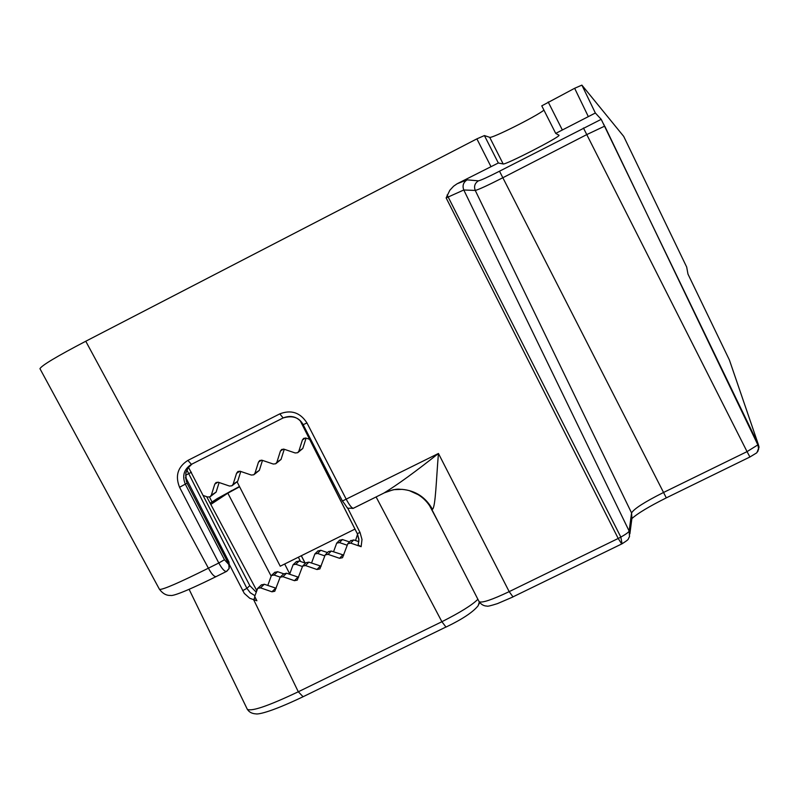<?xml version="1.0" encoding="UTF-8"?>
<svg xmlns="http://www.w3.org/2000/svg" width="799" height="799" viewBox="0 0 799 799"><rect width="100%" height="100%" fill="white"/><g stroke="black" fill="none" stroke-linecap="round" stroke-linejoin="round"><path stroke-width="1.2" d="M237.233 482.147L280.229 566.211L354.996 529.088M559 135.221L555.714 133.403L595.355 113.009L601.208 119.331L499.505 171.206C487.839 177.138 480.818 180.344 478.431 180.844L467.145 179.855L457.148 183.75L498.326 162.996L484.414 135.57L476.883 138.866L85.763 341.243C56.859 356.354 41.588 365.503 39.95 368.679L40.12 368.988M484.414 135.57L489.687 137.308C491.315 138.886 535.6 116.734 543.959 110.162M623.689 136.369L581.892 85.123L574.641 88.29L541.772 105.848L555.714 133.403L541.772 105.848M229.143 564.953L187.056 483.155L185.498 477.422M185.648 477.383L228.923 561.897L228.324 563.754M229.203 564.963L228.963 561.967M228.774 564.484L224.459 559.729L218.806 562.995C222.072 568.928 224.659 571.734 226.556 571.405L216.209 576.558C214.272 576.918 211.665 574.121 208.399 568.189C179.326 582.651 163.036 589.732 159.52 589.432L159.381 589.163M559.05 135.321C559.919 137.108 505.028 165.243 503.17 163.965L498.326 162.996M623.679 136.339L686.681 267.056L687.979 274.087L729.407 359.999L758.361 444.564L601.208 119.331M457.148 183.75L453.602 186.197L449.837 190.252L446.142 197.922L463.79 189.992L475.255 190.432C478.451 189.693 487.789 185.388 503.25 177.528L586.915 134.522L604.444 126.242L603.824 124.304M446.142 197.922L618.206 538.466L620.843 537.098L622.061 543.779M478.981 601.417L479.15 601.747C482.117 603.115 492.124 599.739 509.183 591.64L618.206 538.466L621.712 543.959L513.118 596.793M256.079 592.029L249.817 585.657L246.891 588.334L186.876 470.022M188.484 467.315L249.867 585.747M229.253 564.344L244.274 593.377L249.777 598.291L256.888 600.758L254.681 596.404L257.727 588.334L260.504 587.844L271.95 591.799L274.776 591.27L280.149 577.228L282.956 576.708L294.432 580.673L297.288 580.114L302.641 566.082L305.478 565.542L316.983 569.507L319.87 568.918L325.193 554.906L328.059 554.346L339.595 558.311L342.521 557.702L347.815 543.71L350.721 543.12L361.128 546.686L358.182 544.968L358.911 539.195L357.373 533.632M477.882 599.27C472.439 604.843 460.434 612.324 441.887 621.722L298.297 691.774C268.784 705.787 251.795 711.649 247.34 709.342L189.123 589.352M254.921 595.674L250.247 592.748L246.891 588.334L242.606 590.691M303.031 696.688L298.297 691.774L253.822 600.049L254.971 596.963M300.544 561.477L298.367 557.203M239.6 486.771L227.835 493.173L210.806 504.439M331.265 551.05L343.74 555.105L331.265 551.05L328.419 551.61L331.265 551.05L328.059 554.346M353.707 539.924L358.851 541.662L353.707 539.924L350.531 540.823L353.707 539.924L350.721 543.12M264.309 584.249L276.164 588.264L264.309 584.249L261.313 584.968L264.309 584.249L260.504 587.844M286.561 573.213L298.626 577.258L286.561 573.213L283.525 573.972L286.561 573.213L282.956 576.708M308.883 562.146L321.148 566.201L308.883 562.146L306.067 562.686L308.883 562.146L305.478 565.542M256.419 589.932L206.651 496.648M247.33 709.332L247.051 708.743M357.572 534.221L355.545 540.543M346.956 545.138L339.475 542.591L336.699 543.14L333.513 551.819M324.524 555.794L317.612 553.437L314.866 553.957L311.54 563.055M302.282 566.461L295.82 564.254L293.103 564.753L289.628 574.261M280.239 577.138L274.077 575.03L271.39 575.52L267.785 585.437M256.269 591.44L257.328 588.743M305.558 563.185L299.166 561.008L296.229 561.737M283.715 573.792L277.613 571.704L274.716 572.394M349.493 541.932L342.441 539.535L339.415 540.354M327.48 552.568L320.769 550.281L317.792 551.06M353.138 508.374L353.378 508.264C351.85 508.274 349.503 505.318 346.317 499.405L306.976 422.961C300.244 412.524 291.176 409.497 279.8 413.872L187.875 460.414C177.758 466.916 174.991 475.864 179.565 487.28L218.806 562.995L208.399 568.189L85.763 341.243M187.875 460.414L191.43 464.339L283.146 417.937C291.555 414.701 298.257 416.938 303.24 424.639L306.976 422.961M342.481 500.873L342.421 501.013C350.621 511.55 344.559 507.265 352.948 508.454L383.87 493.083L353.398 508.254M224.459 559.729L185.318 484.174C181.922 475.775 183.95 469.173 191.38 464.369L191.41 464.349M185.917 472.888L188.125 467.805L192.01 464.049L188.005 467.934L185.857 472.728M185.768 473.088L186.327 481.248M431.66 509.133L432.459 509.323C435.595 507.235 436.304 478.341 438.441 453.472C415.47 471.72 397.283 484.923 383.88 493.083M297.877 452.564L302.791 448.499L306.087 438.122L303.7 438.351L302.422 439.949L298.876 451.145L297.637 452.713L295.231 452.973L284.064 449.208L281.707 449.438L280.429 451.036L276.893 462.202L275.655 463.78L273.268 464.029L262.112 460.264L259.775 460.484L258.486 462.092L254.971 473.238L253.732 474.806L251.355 475.055L240.219 471.28L237.892 471.5L236.554 473.308L239.91 471.2M275.875 463.64L281.028 459.455L284.254 449.268M253.932 474.676L259.335 470.371L262.481 460.384M232.06 485.692L237.693 481.268L240.779 471.47M210.247 496.668L216.12 492.114L219.126 482.536M236.554 473.308L233.118 484.244L231.87 485.812L229.503 486.052L218.407 482.286L216.08 482.496L214.801 484.104L211.316 495.2L210.067 496.778L207.72 497.018L203.425 495.56M309.593 439.3L306.067 438.112M432.459 509.323C425.737 497.278 415.59 490.616 402.017 489.358L401.817 489.338M418.996 495.05L409.837 490.866C419.715 494.012 427.115 500.174 432.039 509.363M402.017 489.358L393.438 489.677L384.489 492.783C398.282 487.34 399.71 489.747 401.977 489.358M687.979 274.087L688.239 274.616M209.498 497.038L212.035 501.992M226.556 571.405L229.073 568.498L228.854 564.573M476.883 138.866L490.846 166.392M503.17 163.965L489.687 137.308M562.176 129.648L548.184 101.972M574.641 88.29L588.154 116.255M595.355 113.009L581.892 85.123M583.44 128.01L747.045 451.625L749.911 456.998L756.603 452.923M499.505 171.206L666.276 497.817M478.431 180.844C474.806 183.181 473.747 186.367 475.255 190.432L631.57 512.958L631.919 518.251L629.872 533.852M467.145 179.855C463.31 182.322 462.192 185.708 463.79 189.992L629.143 531.055L629.512 536.648C627.315 539.964 630.351 538.456 622.101 543.759M756.683 452.853L758.621 449.338L757.981 445.123L604.763 126.182M447.13 194.966L620.843 537.098C625.977 534.191 628.743 532.174 629.143 531.055L631.57 512.958C633.897 508.863 644.413 502.102 663.13 492.673L747.045 451.625L758.361 444.564L759.04 447.17L757.772 451.575M729.407 359.999L729.757 361.028M279.8 413.872L283.146 417.937C292.644 415.19 299.325 417.458 303.161 424.728L342.421 501.013L438.441 453.472L509.183 591.64L513.018 596.923M300.394 420.913L357.293 533.632L360.019 532.464L347.515 507.735M361.128 546.686L361.997 539.495L360.019 532.464M440.219 525.812L429.522 505.537M376.109 496.948L441.887 621.722L446.002 627.075C462.421 619.185 473.168 612.034 478.241 605.612M191.41 472.219L185.598 475.285M253.683 600.009L254.901 596.833M301.283 555.754L305.028 563.005M210.167 503.25L217.178 498.626L239.46 486.491M271.031 575.869L227.835 493.173M289.737 573.932L284.684 563.994M342.711 554.945L339.595 558.311M275.685 588.144L271.95 591.799M297.957 577.108L294.432 580.673M320.309 566.042L316.983 569.507M295.82 564.254L299.166 561.008M274.077 575.03L277.613 571.704M339.475 542.591L342.441 539.535M317.612 553.437L320.769 550.281M302.831 696.858L446.142 626.925M478.132 605.792L479.33 602.037M187.056 483.155L179.565 487.28M211.316 495.2L216.12 492.114M214.801 484.104L217.907 482.167M233.118 484.244L237.693 481.268M254.971 473.238L259.335 470.371M258.486 462.092L261.563 460.134M276.893 462.202L281.028 459.455M280.429 451.036L283.475 449.068M298.876 451.145L302.791 448.499M302.422 439.949L305.458 437.982M226.786 571.285L229.143 568.568L229.213 564.983M749.911 456.998L666.246 497.897C648.938 506.586 637.482 513.477 631.879 518.571M756.943 452.614L759.04 447.17M479.18 601.787C481.338 604.623 483.954 606.051 487.02 606.081C487.23 606.581 490.706 605.752 497.467 603.615L512.978 596.943M300.214 420.743L357.652 534.401L358.901 540.094L358.182 544.968M301.343 555.724L305.118 563.045M210.157 503.23L232.01 490.386M328.419 551.61L325.193 554.906M350.831 540.504L347.815 543.71M261.553 584.748L257.717 588.334M283.785 573.732L280.149 577.228M306.067 562.686L302.641 566.082M293.103 564.753L296.469 561.507M271.39 575.52L274.946 572.184M336.699 543.14L339.685 540.074M314.866 553.957L318.052 550.801M247.46 709.442C249.198 712.219 252.085 713.697 256.129 713.897C257.668 714.316 268.394 713.277 302.771 696.888M478.941 604.154L479.69 602.596M185.897 472.968L185.817 478.641M159.6 589.462C162.796 593.647 166.472 595.635 170.596 595.435C171.875 595.984 179.685 594.586 216.209 576.558L226.417 571.475M411.195 491.335C420.244 494.671 427.095 500.653 431.74 509.293L479.17 601.787M411.425 491.415L409.817 490.866M159.52 589.432L39.95 368.679"/></g></svg>
